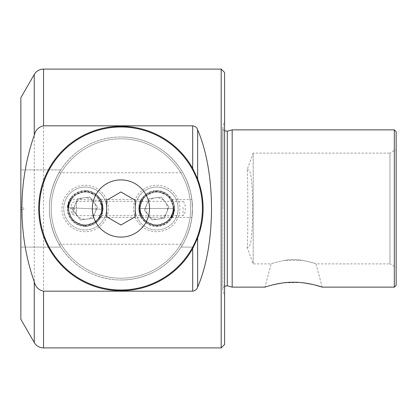 <?xml version="1.0" encoding="UTF-8"?>
<svg xmlns="http://www.w3.org/2000/svg" width="417" height="417" viewBox="0 0 417 417"><rect width="100%" height="100%" fill="white"/><g stroke="black" fill="none" stroke-linecap="round" stroke-linejoin="round"><path stroke-width="0.31" stroke-dasharray="2.08 1.56" d="M120.93 127.008A81.492 81.492 0 0 0 39.438 208.5A81.492 81.492 0 0 0 120.93 289.992A81.492 81.492 0 0 0 202.422 208.5A81.492 81.492 0 0 0 120.93 127.008M120.93 290.706A82.206 82.206 0 0 0 196.61 176.391A82.206 82.206 0 0 0 38.724 208.5A82.206 82.206 0 0 0 120.93 290.706M120.93 279.984A71.484 71.484 0 0 0 192.414 208.5A71.484 71.484 0 0 0 120.93 137.016C159.883 136.614 192.774 169.537 192.414 208.453C192.784 247.63 159.727 280.401 120.93 279.984C81.935 280.354 49.123 247.5 49.446 208.568C49.133 169.469 81.883 136.651 120.93 137.016A71.484 71.484 0 0 0 49.446 208.5A71.484 71.484 0 0 0 120.93 279.984A71.484 71.484 0 0 0 192.414 208.5A71.484 71.484 0 0 0 120.93 137.016A71.484 71.484 0 0 1 192.414 208.5A71.484 71.484 0 0 1 120.93 279.984A71.484 71.484 0 0 1 49.446 208.5A71.484 71.484 0 0 1 120.93 137.016A71.484 71.484 0 0 0 49.446 208.5A71.484 71.484 0 0 0 120.93 279.984M181.098 247.104C181.155 247.281 192.862 229.621 192.414 208.563C192.883 187.358 181.16 169.745 181.098 169.896C181.155 169.719 192.862 187.379 192.414 208.437C192.883 229.642 181.16 247.255 181.098 247.104L193.514 247.104L181.098 247.104M247.062 169.896L248.188 169.896C254.234 167.368 254.24 249.606 248.188 247.104L247.088 247.104C248.068 249.496 248.068 167.551 247.088 169.896L253.176 153.096L253.176 263.904L271.165 263.904L264.941 287.136L270.221 285.53L283.638 282.846L300.438 282.528L314.892 284.993M247.062 247.104L253.176 263.904L253.176 153.096L389.958 153.096L389.958 263.904L396.15 267.474L396.15 149.526L396.15 267.474M284.785 260.333C276.299 262.163 271.759 263.356 271.165 263.904C271.748 263.356 276.289 262.168 284.785 260.333L302.351 260.333C296.513 259.343 290.659 259.343 284.785 260.333C290.623 259.343 296.477 259.343 302.351 260.333C310.837 262.163 315.377 263.356 315.971 263.904C315.388 263.356 310.847 262.168 302.351 260.333L284.785 260.333M322.195 287.136L315.971 263.904L389.958 263.904L389.958 153.096L396.15 149.526M20.85 319.302L20.85 97.698M221.187 347.898L221.187 69.102M224.586 72.501L224.586 344.499M232.175 129.864L232.175 287.136M394.31 287.136L394.31 129.864M248.188 247.104L247.088 247.104M60.762 169.896L20.85 169.896L20.85 207.426L23.712 207.426L23.712 209.574L20.85 209.574L20.85 247.104L20.85 169.896L60.762 169.896C60.705 169.719 48.998 187.379 49.446 208.437C48.977 229.642 60.7 247.255 60.762 247.104C60.705 247.281 48.998 229.621 49.446 208.563C48.977 187.358 60.7 169.745 60.762 169.896M60.762 247.104L20.85 247.104L60.762 247.104M23.712 209.574L23.712 207.426L20.85 207.426L20.85 209.574L23.712 209.574M396.15 285.296L396.15 131.704M248.188 169.896L247.088 169.896M135.228 216.757L120.93 225.008L106.632 216.757L106.632 200.243L120.93 191.992L135.228 200.243L135.228 216.757M120.93 278.196A69.696 69.696 0 0 0 190.626 208.5A69.696 69.696 0 0 0 120.93 138.804A69.696 69.696 0 0 1 190.626 208.5A69.696 69.696 0 0 1 120.93 278.196A69.696 69.696 0 0 1 51.234 208.5A69.696 69.696 0 0 1 120.93 138.804A69.696 69.696 0 0 0 51.234 208.5A69.696 69.696 0 0 0 120.93 278.196M138.804 208.5C139.554 203.053 140.352 200.077 141.196 199.566C140.352 200.071 139.554 203.053 138.804 208.5C139.554 203.053 140.352 200.077 141.196 199.566C140.352 200.071 139.554 203.053 138.804 208.5C139.862 197.611 145.814 191.653 156.656 190.626C167.545 191.669 173.508 197.627 174.546 208.5C173.79 203.058 172.992 200.077 172.148 199.566C172.992 200.087 173.795 203.063 174.546 208.5C173.79 203.058 172.992 200.077 172.148 199.566C172.992 200.087 173.795 203.063 174.546 208.5A17.874 17.874 0 0 0 156.672 190.626A17.874 17.874 0 0 0 138.804 208.5C139.554 213.942 140.352 216.923 141.196 217.434C140.352 216.913 139.554 213.937 138.804 208.5C139.554 213.942 140.352 216.923 141.196 217.434C140.352 216.913 139.554 213.937 138.804 208.5A17.874 17.874 0 0 0 156.672 226.374A17.874 17.874 0 0 0 174.546 208.5C173.488 219.389 167.535 225.347 156.693 226.374C145.814 225.352 139.851 219.399 138.804 208.5M133.44 208.5A23.232 23.232 0 0 1 156.672 185.268A23.232 23.232 0 0 1 179.904 208.5A23.232 23.232 0 0 1 156.672 231.732A23.232 23.232 0 0 1 133.44 208.5M85.188 226.374C74.309 225.326 68.352 219.373 67.314 208.5C68.383 197.601 74.341 191.643 85.188 190.626A17.874 17.874 0 0 0 67.314 208.5A17.874 17.874 0 0 0 85.188 226.374A17.874 17.874 0 0 0 103.056 208.5A17.874 17.874 0 0 0 85.188 190.626C96.066 191.669 102.024 197.627 103.056 208.5C102.306 203.058 101.508 200.077 100.664 199.566C101.508 200.087 102.306 203.063 103.056 208.5C102.306 203.058 101.508 200.077 100.664 199.566C101.508 200.087 102.306 203.063 103.056 208.5C102.014 219.384 96.056 225.342 85.188 226.374M85.188 231.732A23.232 23.232 0 0 1 61.956 208.5A23.232 23.232 0 0 1 85.188 185.268A23.232 23.232 0 0 1 108.42 208.5A23.232 23.232 0 0 1 85.188 231.732M192.414 208.5C191.804 220.03 191.804 220.03 192.414 208.5C191.804 220.03 191.804 220.03 192.414 208.5C191.81 196.97 191.81 196.97 192.414 208.5C191.81 196.97 191.81 196.97 192.414 208.5C192.784 228.01 182.823 244.456 182.839 244.242C182.828 244.466 192.8 227.953 192.414 208.5C192.784 228.01 182.823 244.456 182.839 244.242C182.828 244.466 192.8 227.953 192.414 208.5C192.779 188.969 182.834 172.56 182.839 172.758C182.818 172.56 192.784 188.937 192.414 208.5C192.779 188.969 182.834 172.56 182.839 172.758C182.818 172.56 192.784 188.937 192.414 208.5M49.446 208.5C49.076 188.99 59.037 172.544 59.021 172.758C59.032 172.534 49.06 189.047 49.446 208.5C49.076 188.99 59.037 172.544 59.021 172.758C59.032 172.534 49.06 189.047 49.446 208.5C49.081 228.031 59.026 244.44 59.021 244.242C59.042 244.44 49.076 228.063 49.446 208.5C49.081 228.031 59.026 244.44 59.021 244.242C59.042 244.44 49.076 228.063 49.446 208.5M103.056 208.5C102.306 213.947 101.508 216.923 100.664 217.434C101.508 216.929 102.306 213.947 103.056 208.5C102.306 213.947 101.508 216.923 100.664 217.434C101.508 216.929 102.306 213.947 103.056 208.5M174.546 208.5C173.79 213.947 172.992 216.923 172.148 217.434C172.992 216.929 173.79 213.947 174.546 208.5C173.79 213.947 172.992 216.923 172.148 217.434C172.992 216.929 173.79 213.947 174.546 208.5M174.186 208.5C173.571 213.692 172.591 216.934 171.241 218.227C171.934 218.456 172.914 215.214 174.186 208.5C173.571 213.692 172.591 216.934 171.241 218.227C171.934 218.456 172.914 215.214 174.186 208.5L169.13 220.812L156.63 226.014L144.167 220.76L139.158 208.5C139.778 213.697 140.758 216.944 142.108 218.227C141.405 218.445 140.425 215.203 139.158 208.5C139.778 213.697 140.758 216.944 142.108 218.227C141.405 218.445 140.425 215.203 139.158 208.5L142.207 198.628L140.545 201.672L139.158 208.5L144.214 196.193L156.714 190.986L169.177 196.24L174.186 208.5A17.514 17.514 0 0 1 156.672 226.014A17.514 17.514 0 0 1 139.158 208.5A17.514 17.514 0 0 1 156.672 190.986A17.514 17.514 0 0 1 174.186 208.5L171.137 218.372L172.8 215.334L174.186 208.5L173.472 208.5C173.826 212.243 170.292 218.216 170.548 217.257C170.292 218.211 173.811 212.289 173.472 208.5C173.826 212.243 170.292 218.216 170.548 217.257C170.292 218.211 173.811 212.289 173.472 208.5L174.186 208.5M173.472 208.5A16.8 16.8 0 0 1 156.672 225.3A16.8 16.8 0 0 1 139.872 208.5C139.518 204.757 143.052 198.784 142.796 199.743C143.057 198.789 139.533 204.711 139.872 208.5C139.518 204.757 143.052 198.784 142.796 199.743C143.057 198.789 139.533 204.711 139.872 208.5L173.472 208.5A16.8 16.8 0 0 0 156.672 191.7A16.8 16.8 0 0 0 139.872 208.5L173.472 208.5C172.169 214.63 171.236 217.492 170.673 217.09C171.955 215.959 172.888 213.097 173.472 208.5C172.169 214.63 171.236 217.492 170.673 217.09C171.955 215.959 172.888 213.097 173.472 208.5M139.872 208.5C140.44 213.045 141.368 215.902 142.661 217.069C142.129 217.538 141.201 214.682 139.872 208.5C140.44 213.045 141.368 215.902 142.661 217.069C142.129 217.538 141.201 214.682 139.872 208.5L139.158 208.5L139.872 208.5M139.893 208.5L139.007 208.5M173.602 208.5C172.539 198.283 166.899 192.675 156.672 191.674C146.45 192.675 140.805 198.283 139.742 208.5C140.805 218.716 146.45 224.325 156.672 225.326C166.894 224.325 172.539 218.716 173.602 208.5L139.742 208.5M174.337 208.5L173.456 208.5M146.763 204.403A10.722 10.722 0 0 0 152.58 218.409A10.722 10.722 0 0 0 166.581 212.597A10.722 10.722 0 0 0 160.769 198.591A10.722 10.722 0 0 0 146.763 204.403L149.13 198.68L161.4 197.053L168.948 206.868L164.215 218.32L151.944 219.947L144.397 210.132L149.13 198.68L161.4 197.053L168.948 206.868L164.215 218.32L151.944 219.947L144.397 210.132L146.763 204.403M141.478 202.224A16.44 16.44 0 0 1 162.953 193.306A16.44 16.44 0 0 1 171.867 214.776A16.44 16.44 0 0 0 162.953 193.306A16.44 16.44 0 0 0 141.478 202.224A16.44 16.44 0 0 0 150.396 223.694A16.44 16.44 0 0 0 171.867 214.776A16.44 16.44 0 0 1 150.396 223.694A16.44 16.44 0 0 1 141.478 202.224M176.495 216.689A21.444 21.444 0 0 0 164.861 188.677A21.444 21.444 0 0 0 136.854 200.311A21.444 21.444 0 0 1 164.861 188.677A21.444 21.444 0 0 1 176.495 216.689A21.444 21.444 0 0 1 148.483 228.323A21.444 21.444 0 0 1 136.854 200.311A21.444 21.444 0 0 0 148.483 228.323A21.444 21.444 0 0 0 176.495 216.689M75.279 204.403A10.722 10.722 0 0 0 81.091 218.409A10.722 10.722 0 0 0 95.097 212.597A10.722 10.722 0 0 0 89.28 198.591A10.722 10.722 0 0 0 75.279 204.403L77.645 198.68L89.916 197.053L97.463 206.868L92.73 218.32L80.46 219.947L72.912 210.132L77.645 198.68L89.916 197.053L97.463 206.868L92.73 218.32L80.46 219.947L72.912 210.132L75.279 204.403M69.993 202.224A16.44 16.44 0 0 1 91.464 193.306A16.44 16.44 0 0 1 100.382 214.776A16.44 16.44 0 0 0 91.464 193.306A16.44 16.44 0 0 0 69.993 202.224A16.44 16.44 0 0 0 78.907 223.694A16.44 16.44 0 0 0 100.382 214.776A16.44 16.44 0 0 1 78.907 223.694A16.44 16.44 0 0 1 69.993 202.224M105.006 216.689A21.444 21.444 0 0 0 93.377 188.677A21.444 21.444 0 0 0 65.365 200.311A21.444 21.444 0 0 1 93.377 188.677A21.444 21.444 0 0 1 105.006 216.689A21.444 21.444 0 0 1 76.999 228.323A21.444 21.444 0 0 1 65.365 200.311A21.444 21.444 0 0 0 76.999 228.323A21.444 21.444 0 0 0 105.006 216.689M102.681 209.292A17.514 17.514 0 0 1 84.396 225.998A17.514 17.514 0 0 1 67.69 207.708C68.544 202.542 69.675 199.347 71.078 198.122C70.39 197.872 69.258 201.067 67.69 207.708C68.544 202.542 69.675 199.347 71.078 198.122C70.39 197.872 69.258 201.067 67.69 207.708L71.187 197.981L69.389 200.942L67.69 207.708L73.298 195.641L86.022 191.007L98.235 196.819L102.681 209.292L99.189 219.019L100.987 216.053L102.681 209.292L97.072 221.364L84.349 225.993L72.136 220.181L67.69 207.708A17.514 17.514 0 0 1 85.98 191.002A17.514 17.514 0 0 1 102.681 209.292C102.301 204.075 101.467 200.791 100.174 199.441C100.888 199.253 101.722 202.542 102.681 209.292C102.301 204.075 101.467 200.791 100.174 199.441C100.888 199.253 101.722 202.542 102.681 209.292L101.967 209.261C102.155 213.014 98.355 218.821 98.652 217.877C98.349 218.816 102.139 213.066 101.967 209.261C102.155 213.014 98.355 218.821 98.652 217.877C98.349 218.816 102.139 213.066 101.967 209.261A16.8 16.8 0 0 1 84.427 225.284A16.8 16.8 0 0 1 68.404 207.739L67.69 207.708L68.404 207.739C68.216 203.986 72.021 198.179 71.724 199.123C72.021 198.184 68.237 203.934 68.404 207.739C68.216 203.986 72.021 198.179 71.724 199.123C72.021 198.184 68.237 203.934 68.404 207.739L101.967 209.261A16.8 16.8 0 0 0 85.949 191.716A16.8 16.8 0 0 0 68.404 207.739L101.967 209.261C101.586 204.632 100.784 201.729 99.559 200.546C100.153 200.191 100.956 203.095 101.967 209.261C101.586 204.632 100.784 201.729 99.559 200.546C100.153 200.191 100.956 203.095 101.967 209.261L102.681 209.292M68.404 207.739C70.009 201.64 71.067 198.826 71.578 199.3C70.244 200.395 69.186 203.209 68.404 207.739C70.009 201.64 71.067 198.826 71.578 199.3C70.244 200.395 69.186 203.209 68.404 207.739L67.544 207.697M102.102 209.266C101.503 199.013 96.118 193.154 85.949 191.695C75.696 192.227 69.801 197.575 68.273 207.734C68.873 217.987 74.257 223.846 84.427 225.305C94.68 224.773 100.575 219.425 102.102 209.266L68.273 207.734M102.832 209.303L101.951 209.261M72.996 207.52L72.996 214.729L72.996 207.52L70.848 208.5L72.996 209.48M76.426 215.558L76.426 201.354L76.426 215.558M227.296 285.827L227.296 131.173M43.55 347.898L43.55 69.102M34.262 74.466L34.262 342.534M222.918 208.5L222.918 126.794L222.918 208.5M183.084 207.374L183.084 215.646L183.084 207.374M224.586 130.818L223.861 130.266L222.798 127.722L222.798 208.5L222.798 127.722L224.586 120.581M224.586 286.182L223.861 286.734L222.798 289.278L222.798 208.5L222.798 289.278L224.586 296.419M172.148 199.566L191.856 199.566M100.664 199.566L141.196 199.566M59.021 172.758L182.839 172.758M59.021 244.242L182.839 244.242M100.664 217.434L141.196 217.434M172.148 217.434L191.856 217.434M171.137 218.372L170.548 217.257L171.137 218.372M142.207 198.628L142.796 199.743M142.207 218.372L142.796 217.257L170.548 217.257M99.189 219.019L98.652 217.877M71.724 199.123L71.187 197.981L71.724 199.123L99.449 200.379L100.085 199.295M183.084 201.354C184.632 202.646 185.346 205.028 185.226 208.5C185.346 211.972 184.632 214.354 183.084 215.646L76.426 215.646L72.996 214.729C70.337 211.299 70.916 208.083 70.848 208.5C70.916 208.917 70.337 205.701 72.996 202.271L76.426 201.354L183.084 201.354"/><path stroke-width="0.63" d="M120.93 127.008A81.492 81.492 0 0 0 39.438 208.5A81.492 81.492 0 0 0 120.93 289.992A81.492 81.492 0 0 0 202.422 208.5A81.492 81.492 0 0 0 120.93 127.008M120.93 179.904A28.596 28.596 0 0 0 92.334 208.5A28.596 28.596 0 0 0 120.93 237.096A28.596 28.596 0 0 0 149.526 208.5A28.596 28.596 0 0 0 120.93 179.904M120.93 126.294A82.206 82.206 0 0 1 192.69 168.39L197.642 178.94C204.935 198.648 204.935 218.352 197.642 238.06L192.69 248.61A82.206 82.206 0 0 1 38.724 208.5A82.206 82.206 0 0 1 120.93 126.294M43.55 347.898A10.722 10.722 0 0 1 34.262 342.534L34.262 281.777C17.749 234.771 17.858 181.828 34.262 135.223L34.262 74.466A10.722 10.722 0 0 1 43.55 69.102L221.187 69.102L221.187 347.898L43.55 347.898L43.55 291.175L192.69 291.175L192.69 248.61M192.69 168.39L192.69 125.825L43.55 125.825C38.604 126.909 35.508 130.047 34.262 135.223M34.262 342.534L20.85 319.302L20.85 97.698L34.262 74.466M221.187 347.898L224.586 344.499L224.586 72.501L221.187 69.102M224.586 130.818L227.296 131.173L227.296 285.827L232.175 287.136L232.175 129.864L394.31 129.864L394.31 287.136L322.195 287.136L314.892 284.993M232.175 287.136L264.941 287.136C264.722 287.24 278.707 282.08 293.589 282.236C308.533 282.095 322.398 287.245 322.195 287.136M394.31 129.864L396.15 131.704L396.15 285.296L394.31 287.136M135.228 200.243L135.228 216.757L120.93 225.008L106.632 216.757L106.632 200.243L120.93 191.992L135.228 200.243M192.69 125.825C195.302 126.268 196.954 127.612 197.642 129.854L197.642 178.94M197.642 238.06L197.642 287.146C216.105 244.425 216.105 172.575 197.642 129.854M197.642 287.146C196.954 289.388 195.302 290.732 192.69 291.175M34.262 281.777C35.502 286.943 38.593 290.081 43.55 291.175M43.55 69.102L43.55 125.825M227.296 285.827L224.586 286.182M227.296 131.173L232.175 129.864"/></g></svg>
